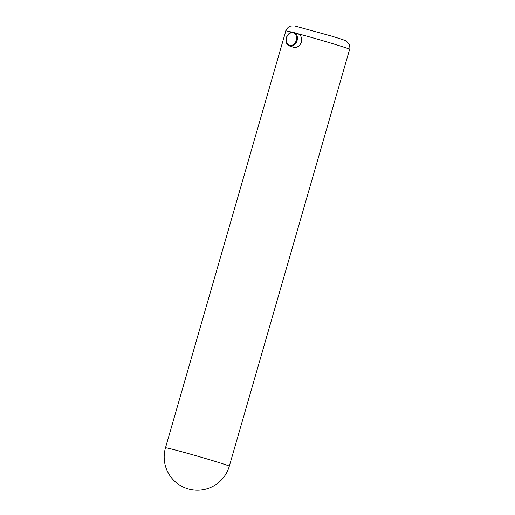 <?xml version="1.0" encoding="UTF-8"?>
<svg xmlns="http://www.w3.org/2000/svg" width="515" height="515" viewBox="0 0 515 515"><rect width="100%" height="100%" fill="white"/><g stroke="black" fill="none" stroke-linecap="round" stroke-linejoin="round"><path stroke-width="0.77" d="M289.565 45.989C286.52 44.612 285.432 41.87 286.308 37.756C287.898 33.565 290.441 31.795 293.936 32.445A7.113 5.498 107.9 0 1 297.065 40.633A7.113 5.498 107.9 0 1 289.565 45.989L293.717 47.322C297.219 47.831 299.801 46.073 301.468 42.056C302.202 37.769 300.927 34.969 297.664 33.655M296.267 40.402A6.521 5.041 -72.1 0 0 293.196 32.838A6.521 5.041 -72.1 0 0 286.52 37.807A6.521 5.041 -72.1 0 0 289.584 45.365A6.521 5.041 -72.1 0 0 296.267 40.402M292.211 32.239A33.205 0.843 -163.9 0 0 285.819 30.919C285.638 30.482 286.462 29.265 288.291 27.263L290.743 26.02L294.689 25.943L331.171 35.986C342.012 39.34 345.436 40.389 346.711 41.393L349.479 44.921C349.962 47.592 350.007 49.067 349.627 49.331A33.205 0.843 -163.9 0 0 331.634 43.344A33.205 0.843 -163.9 0 0 297.767 33.681M285.819 30.919L165.489 447.805A33.205 0.843 16.1 0 1 177.334 450.548A33.205 0.843 16.1 0 1 222.203 463.616A33.205 0.843 16.1 0 1 229.297 466.223L349.627 49.331M293.936 32.445L297.876 33.72M165.489 447.805A33.205 33.205 0 0 0 188.181 488.922A33.205 33.205 0 0 0 229.297 466.223"/></g></svg>
